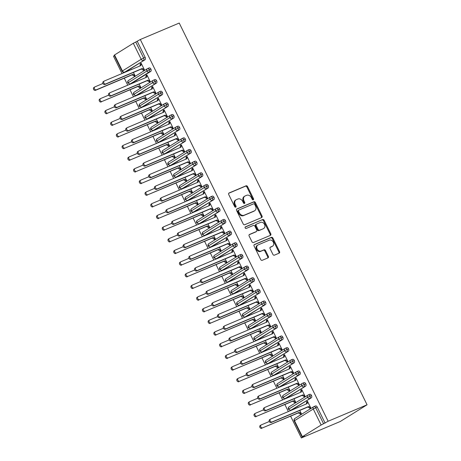 <?xml version="1.0" encoding="UTF-8"?>
<svg xmlns="http://www.w3.org/2000/svg" width="461" height="461" viewBox="0 0 461 461"><rect width="100%" height="100%" fill="white"/><g stroke="black" fill="none" stroke-linecap="round" stroke-linejoin="round"><path stroke-width="0.69" d="M253.262 199.797A0.893 0.715 58.1 0 0 253.527 198.72L247.545 186.561A1.279 1.02 58.1 0 0 246.041 185.818L229.094 192.975A1.279 1.02 58.1 0 0 228.719 194.519L234.701 206.678A0.893 0.715 58.1 0 0 236.02 206.119L235.243 204.546A4.091 3.256 58.1 0 1 236.09 199.797A4.091 3.256 58.1 0 1 236.453 199.613L237.864 199.014A4.091 3.256 58.1 0 1 242.682 201.399L243.454 202.973A0.893 0.715 58.1 0 0 244.774 202.419L243.996 200.846A4.091 3.256 58.1 0 1 244.843 196.098A4.091 3.256 58.1 0 1 245.206 195.913L246.618 195.314A4.091 3.256 58.1 0 1 251.435 197.7L252.207 199.273A0.893 0.715 58.1 0 0 253.262 199.797M252.928 199.838A0.893 0.715 58.1 0 0 252.853 199.135L246.871 186.982A1.279 1.02 58.1 0 0 245.367 186.232L228.748 193.263M235.415 207.237A0.893 0.715 58.1 0 0 235.346 206.534L234.574 204.961L235.243 204.546M244.174 203.537A0.893 0.715 58.1 0 0 244.1 202.834L243.327 201.261L243.996 200.846M272.912 254.409A1.279 1.02 58.1 0 0 274.416 255.158L279.17 253.147A1.279 1.02 58.1 0 0 279.55 251.602L272.906 238.107A1.279 1.02 58.1 0 0 271.402 237.357L254.46 244.52A1.279 1.02 58.1 0 0 254.08 246.065L260.724 259.56A1.279 1.02 58.1 0 0 262.228 260.309L267.968 257.883A1.279 1.02 58.1 0 0 268.348 256.339L265.507 250.559A1.279 1.02 58.1 0 0 264.003 249.816L261.151 251.02A3.423 2.72 58.1 0 1 257.226 249.211A3.423 2.72 58.1 0 1 257.837 245.056A3.423 2.72 58.1 0 1 258.143 244.9L269.293 240.181A3.423 2.72 58.1 0 1 273.217 241.99A3.423 2.72 58.1 0 1 272.612 246.145A3.423 2.72 58.1 0 1 272.307 246.307L270.446 247.09A1.279 1.02 58.1 0 0 270.071 248.635L272.912 254.409M140.3 39.508L179.231 23.05L367.065 404.787L328.134 421.245L140.3 39.508L135.747 42.037L143.619 58.034L145.157 57.383L137.286 41.386M261.664 217.563A1.279 1.02 58.1 0 0 262.038 216.025L255.4 202.523A1.279 1.02 58.1 0 0 253.89 201.774L236.948 208.937A1.279 1.02 58.1 0 0 236.574 210.481L243.218 223.983A1.279 1.02 58.1 0 0 244.722 224.726L261.664 217.563M264.153 220.312L270.797 233.813A1.279 1.02 58.1 0 1 270.417 235.358L253.475 242.521A1.279 1.02 58.1 0 1 251.971 241.771L249.124 235.992A1.279 1.02 58.1 0 1 249.505 234.453L256.374 231.549A1.279 1.02 58.1 0 0 256.754 230.004L254.87 226.172A1.279 1.02 58.1 0 0 253.366 225.429L246.209 228.449A0.893 0.715 58.1 0 1 245.425 226.847L262.649 219.569A1.279 1.02 58.1 0 1 264.153 220.312L263.479 220.733L270.123 234.234L270.797 233.813M302.381 436.7L321.144 425.007L313.273 409.011L294.51 420.703L302.381 436.7L302.07 436.953L304.352 436.071L301.338 437.95L340.27 421.492L367.065 404.787M133.304 43.271L114.547 54.963L122.419 70.965L141.175 59.267L133.304 43.271L135.747 42.037M145.157 57.383A1.953 1.176 67.1 0 1 145.013 59.757L124.718 72.1A1.953 1.556 58.1 0 1 122.419 70.965L122.102 71.219L114.23 55.222L114.547 54.963M301.338 437.95L290.62 416.179M288.35 411.564L284.886 404.522M282.616 399.906L279.153 392.864M276.882 388.248L273.419 381.207M271.143 376.591L267.68 369.555M265.409 364.939L261.946 357.897M259.676 353.282L256.212 346.24M253.936 341.624L250.473 334.582M248.202 329.967L244.739 322.93M242.469 318.315L239.005 311.273M236.729 306.657L233.266 299.615M230.996 295L227.532 287.958M225.262 283.342L221.799 276.306M219.522 271.69L216.059 264.649M213.789 260.033L210.325 252.991M208.055 248.375L204.592 241.339M202.321 236.718L198.852 229.682M196.582 225.066L193.119 218.024M190.848 213.408L187.385 206.367M185.115 201.751L181.646 194.715M179.375 190.093L175.912 183.057M173.641 178.442L170.178 171.4M167.908 166.784L164.444 159.742M162.168 155.126L158.705 148.09M156.435 143.469L152.971 136.433M150.701 131.817L147.238 124.775M144.961 120.16L141.498 113.118M139.228 108.502L135.764 101.466M133.494 96.845L130.031 89.809M127.755 85.193L124.291 78.151M122.021 73.535L113.498 56.213L114.432 55.631M328.134 421.245L321.144 425.007M131.915 69.352L130.924 69.646L131.863 69.248M133.419 72.412L135.004 75.633L134.134 76.174L133.961 75.823L134.906 75.425M141.245 63.399L140.3 63.802L141.17 63.255L144.385 69.784L143.515 70.326L141.423 69.029L104.889 84.472A1.631 1.297 -121.9 0 1 103.022 83.614A1.631 1.297 -121.9 0 1 103.31 81.632A1.631 1.297 -121.9 0 1 103.454 81.557M140.3 63.802L140.04 65.917M325.12 423.123L317.249 407.126L315.716 407.772L323.587 423.774M315.382 406.003A1.953 1.176 67.1 0 1 315.485 405.951A1.953 1.176 67.1 0 1 317.249 407.126M145.013 59.757L126.251 71.455A1.953 1.176 67.1 0 1 126.153 71.507A1.953 1.176 67.1 0 1 126.043 71.541M309.648 394.345A1.953 1.176 67.1 0 1 309.746 394.293A1.953 1.176 67.1 0 1 311.515 395.469A1.953 1.176 67.1 0 1 311.342 397.785L292.579 409.483A1.953 1.176 67.1 0 1 292.481 409.529A1.953 1.176 67.1 0 1 292.372 409.57M298.244 407.38L297.299 407.778M269.282 421.504L261.278 424.886A1.631 1.297 58.1 0 0 261.133 424.961A1.631 1.297 58.1 0 0 260.84 426.944A1.631 1.297 58.1 0 0 262.712 427.802L298.376 412.9L300.463 414.203L301.333 413.655L299.748 410.44M310.61 407.605L309.671 408.002L309.844 408.354L310.714 407.812L307.499 401.283L306.628 401.825L306.369 403.945M303.914 382.693A1.953 1.176 67.1 0 1 304.012 382.642A1.953 1.176 67.1 0 1 305.776 383.811A1.953 1.176 67.1 0 1 305.603 386.128L286.846 397.826A1.953 1.176 67.1 0 1 286.742 397.878A1.953 1.176 67.1 0 1 286.638 397.912M292.51 395.722L291.565 396.12M263.548 409.846L255.544 413.229A1.631 1.297 58.1 0 0 255.394 413.304A1.631 1.297 58.1 0 0 255.106 415.286A1.631 1.297 58.1 0 0 256.973 416.145L292.637 401.243L294.729 402.545L295.599 402.004L294.014 398.782M304.877 395.947L303.937 396.345L304.104 396.696L304.98 396.155L301.765 389.626L300.895 390.167L300.635 392.288M298.175 371.036A1.953 1.176 67.1 0 1 298.279 370.984A1.953 1.176 67.1 0 1 300.042 372.16A1.953 1.176 67.1 0 1 299.869 374.476L281.106 386.168A1.953 1.176 67.1 0 1 281.008 386.22A1.953 1.176 67.1 0 1 280.905 386.255M286.771 384.065L285.832 384.462M257.814 398.189L249.804 401.577A1.631 1.297 58.1 0 0 249.66 401.652A1.631 1.297 58.1 0 0 249.372 403.629A1.631 1.297 58.1 0 0 251.239 404.487L286.903 389.591L288.989 390.888L289.865 390.346L288.281 387.125M299.143 384.295L298.198 384.693L298.371 385.039L299.241 384.497L296.031 377.968L295.161 378.516L294.896 380.63M292.441 359.378A1.953 1.176 67.1 0 1 292.539 359.326A1.953 1.176 67.1 0 1 294.308 360.502A1.953 1.176 67.1 0 1 294.135 362.819L275.373 374.511A1.953 1.176 67.1 0 1 275.275 374.562A1.953 1.176 67.1 0 1 275.165 374.597M281.037 372.413L280.098 372.811M252.075 386.537L244.071 389.92A1.631 1.297 58.1 0 0 243.927 389.994A1.631 1.297 58.1 0 0 243.639 391.971A1.631 1.297 58.1 0 0 245.506 392.835L281.17 377.934L283.256 379.23L284.126 378.688L282.541 375.467M293.403 372.638L292.464 373.035L292.637 373.387L293.507 372.84L290.297 366.316L289.422 366.858L289.162 368.979M286.707 347.721A1.953 1.176 67.1 0 1 286.805 347.669A1.953 1.176 67.1 0 1 288.569 348.844A1.953 1.176 67.1 0 1 288.396 351.161L269.639 362.859A1.953 1.176 67.1 0 1 269.541 362.911A1.953 1.176 67.1 0 1 269.431 362.945M275.303 360.756L274.358 361.153M246.341 374.879L238.337 378.262A1.631 1.297 58.1 0 0 238.193 378.337A1.631 1.297 58.1 0 0 237.899 380.319A1.631 1.297 58.1 0 0 239.766 381.178L275.43 366.276L277.522 367.578L278.392 367.031L276.807 363.815M287.67 360.98L286.73 361.378L286.898 361.729L287.773 361.188L284.558 354.659L283.688 355.201L283.429 357.321M280.968 336.069A1.953 1.176 67.1 0 1 281.072 336.017A1.953 1.176 67.1 0 1 282.835 337.187A1.953 1.176 67.1 0 1 282.662 339.503L263.899 351.201A1.953 1.176 67.1 0 1 263.801 351.253A1.953 1.176 67.1 0 1 263.698 351.288M269.564 349.098L268.625 349.496M240.607 363.222L232.598 366.604A1.631 1.297 58.1 0 0 232.453 366.685A1.631 1.297 58.1 0 0 232.165 368.662A1.631 1.297 58.1 0 0 234.032 369.52L269.697 354.618L271.783 355.921L272.658 355.379L271.074 352.158M281.936 349.323L280.991 349.726L281.164 350.072L282.034 349.53L278.824 343.001L277.954 343.543L277.689 345.664M275.234 324.411A1.953 1.176 67.1 0 1 275.332 324.36A1.953 1.176 67.1 0 1 277.101 325.535A1.953 1.176 67.1 0 1 276.928 327.852L258.166 339.544A1.953 1.176 67.1 0 1 258.068 339.596A1.953 1.176 67.1 0 1 257.958 339.63M263.83 337.44L262.891 337.838M234.868 351.564L226.864 354.953A1.631 1.297 58.1 0 0 226.72 355.028A1.631 1.297 58.1 0 0 226.432 357.004A1.631 1.297 58.1 0 0 228.299 357.863L263.963 342.967L266.049 344.263L266.919 343.722L265.334 340.5M276.197 337.671L275.257 338.069L275.43 338.414L276.3 337.873L273.091 331.344L272.215 331.891L271.955 334.006M269.501 312.754A1.953 1.176 67.1 0 1 269.599 312.702A1.953 1.176 67.1 0 1 271.368 313.878A1.953 1.176 67.1 0 1 271.195 316.194L252.432 327.886A1.953 1.176 67.1 0 1 252.334 327.938A1.953 1.176 67.1 0 1 252.225 327.973M258.097 325.789L257.152 326.186M229.134 339.913L221.13 343.295A1.631 1.297 58.1 0 0 220.986 343.37A1.631 1.297 58.1 0 0 220.692 345.347A1.631 1.297 58.1 0 0 222.559 346.211L258.229 331.309L260.315 332.606L261.185 332.064L259.601 328.843M270.463 326.013L269.524 326.411L269.697 326.763L270.567 326.215L267.351 319.692L266.481 320.234L266.222 322.354M263.767 301.096A1.953 1.176 67.1 0 1 263.865 301.045A1.953 1.176 67.1 0 1 265.628 302.22A1.953 1.176 67.1 0 1 265.455 304.537L246.698 316.234A1.953 1.176 67.1 0 1 246.595 316.286A1.953 1.176 67.1 0 1 246.491 316.321M252.357 314.131L251.418 314.529M223.401 328.255L215.391 331.638A1.631 1.297 58.1 0 0 215.247 331.713A1.631 1.297 58.1 0 0 214.959 333.695A1.631 1.297 58.1 0 0 216.826 334.553L252.49 319.652L254.576 320.954L255.452 320.407L253.867 317.191M264.729 314.356L263.784 314.754L263.957 315.105L264.827 314.563L261.618 308.034L260.747 308.576L260.482 310.697M258.027 289.445A1.953 1.176 67.1 0 1 258.125 289.393A1.953 1.176 67.1 0 1 259.895 290.563A1.953 1.176 67.1 0 1 259.722 292.879L240.959 304.577A1.953 1.176 67.1 0 1 240.861 304.629A1.953 1.176 67.1 0 1 240.757 304.663M246.623 302.474L245.684 302.871M217.661 316.598L209.657 319.986A1.631 1.297 58.1 0 0 209.513 320.061A1.631 1.297 58.1 0 0 209.225 322.037A1.631 1.297 58.1 0 0 211.092 322.896L246.756 307.994L248.842 309.296L249.712 308.755L248.127 305.534M258.996 302.698L258.051 303.102L258.223 303.447L259.094 302.906L255.884 296.377L255.014 296.919L254.749 299.039M252.294 277.787A1.953 1.176 67.1 0 1 252.392 277.735A1.953 1.176 67.1 0 1 254.161 278.911A1.953 1.176 67.1 0 1 253.988 281.227L235.225 292.919A1.953 1.176 67.1 0 1 235.127 292.971A1.953 1.176 67.1 0 1 235.018 293.006M240.89 290.816L239.945 291.214M211.927 304.94L203.923 308.328A1.631 1.297 58.1 0 0 203.779 308.403A1.631 1.297 58.1 0 0 203.485 310.38A1.631 1.297 58.1 0 0 205.358 311.238L241.022 296.342L243.108 297.639L243.978 297.097L242.394 293.876M253.256 291.047L252.317 291.444L252.49 291.79L253.36 291.248L250.144 284.725L249.274 285.267L249.015 287.382M246.56 266.13A1.953 1.176 67.1 0 1 246.658 266.078A1.953 1.176 67.1 0 1 248.421 267.253A1.953 1.176 67.1 0 1 248.249 269.57L229.492 281.262A1.953 1.176 67.1 0 1 229.388 281.314A1.953 1.176 67.1 0 1 229.284 281.348M235.156 279.164L234.211 279.562M206.194 293.288L198.184 296.671A1.631 1.297 58.1 0 0 198.04 296.746A1.631 1.297 58.1 0 0 197.752 298.728A1.631 1.297 58.1 0 0 199.619 299.587L235.283 284.685L237.375 285.981L238.245 285.44L236.66 282.218M247.522 279.389L246.577 279.787L246.75 280.138L247.62 279.596L244.411 273.068L243.541 273.609L243.275 275.73M240.821 254.472A1.953 1.176 67.1 0 1 240.919 254.42A1.953 1.176 67.1 0 1 242.688 255.596A1.953 1.176 67.1 0 1 242.515 257.912L223.752 269.61A1.953 1.176 67.1 0 1 223.654 269.662A1.953 1.176 67.1 0 1 223.55 269.697M229.417 267.507L228.477 267.904M200.454 281.631L192.45 285.013A1.631 1.297 58.1 0 0 192.306 285.088A1.631 1.297 58.1 0 0 192.018 287.07A1.631 1.297 58.1 0 0 193.885 287.929L229.549 273.027L231.635 274.33L232.505 273.782L230.921 270.567M241.789 267.732L240.844 268.129L241.017 268.481L241.887 267.939L238.677 261.41L237.807 261.952L237.542 264.072M235.087 242.82A1.953 1.176 67.1 0 1 235.185 242.768A1.953 1.176 67.1 0 1 236.954 243.938A1.953 1.176 67.1 0 1 236.781 246.255L218.018 257.953A1.953 1.176 67.1 0 1 217.92 258.004A1.953 1.176 67.1 0 1 217.811 258.039M223.683 255.849L222.738 256.247M194.721 269.973L186.717 273.361A1.631 1.297 58.1 0 0 186.572 273.436A1.631 1.297 58.1 0 0 186.279 275.413A1.631 1.297 58.1 0 0 188.151 276.272L223.816 261.37L225.902 262.672L226.772 262.13L225.187 258.909M236.049 256.074L235.11 256.477L235.283 256.823L236.153 256.281L232.938 249.753L232.067 250.294L231.808 252.415M229.353 231.163A1.953 1.176 67.1 0 1 229.451 231.111A1.953 1.176 67.1 0 1 231.215 232.286A1.953 1.176 67.1 0 1 231.042 234.603L212.285 246.295A1.953 1.176 67.1 0 1 212.181 246.347A1.953 1.176 67.1 0 1 212.077 246.381M217.949 244.192L217.004 244.589M188.987 258.316L180.977 261.704A1.631 1.297 58.1 0 0 180.833 261.779A1.631 1.297 58.1 0 0 180.545 263.755A1.631 1.297 58.1 0 0 182.412 264.614L218.076 249.718L220.168 251.015L221.038 250.473L219.453 247.252M230.316 244.422L229.371 244.82L229.543 245.166L230.414 244.624L227.204 238.101L226.334 238.642L226.074 240.757M223.614 219.505A1.953 1.176 67.1 0 1 223.718 219.453A1.953 1.176 67.1 0 1 225.481 220.629A1.953 1.176 67.1 0 1 225.308 222.945L206.545 234.637A1.953 1.176 67.1 0 1 206.447 234.689A1.953 1.176 67.1 0 1 206.344 234.724M212.21 232.54L211.271 232.938M183.253 246.664L175.243 250.046A1.631 1.297 58.1 0 0 175.099 250.121A1.631 1.297 58.1 0 0 174.811 252.104A1.631 1.297 58.1 0 0 176.678 252.962L212.342 238.06L214.428 239.357L215.299 238.815L213.714 235.594M224.582 232.765L223.637 233.162L223.81 233.514L224.68 232.972L221.47 226.443L220.6 226.985L220.335 229.105M217.88 207.848A1.953 1.176 67.1 0 1 217.978 207.796A1.953 1.176 67.1 0 1 219.747 208.971A1.953 1.176 67.1 0 1 219.574 211.288L200.812 222.986A1.953 1.176 67.1 0 1 200.714 223.038A1.953 1.176 67.1 0 1 200.604 223.072M206.476 220.882L205.531 221.28M177.514 235.006L169.51 238.389A1.631 1.297 58.1 0 0 169.366 238.464A1.631 1.297 58.1 0 0 169.072 240.446A1.631 1.297 58.1 0 0 170.945 241.305L206.609 226.403L208.695 227.705L209.565 227.158L207.98 223.942M218.842 221.107L217.903 221.505L218.076 221.856L218.946 221.315L215.731 214.786L214.861 215.327L214.601 217.448M212.146 196.196A1.953 1.176 67.1 0 1 212.244 196.144A1.953 1.176 67.1 0 1 214.008 197.314A1.953 1.176 67.1 0 1 213.835 199.63L195.078 211.328A1.953 1.176 67.1 0 1 194.974 211.38A1.953 1.176 67.1 0 1 194.87 211.415M200.742 209.225L199.797 209.622M171.78 223.349L163.776 226.737A1.631 1.297 58.1 0 0 163.626 226.812A1.631 1.297 58.1 0 0 163.338 228.789A1.631 1.297 58.1 0 0 165.205 229.647L200.869 214.745L202.961 216.048L203.831 215.506L202.246 212.285M213.109 209.45L212.169 209.853L212.337 210.199L213.213 209.657L209.997 203.128L209.127 203.676L208.868 205.79M206.407 184.538A1.953 1.176 67.1 0 1 206.511 184.486A1.953 1.176 67.1 0 1 208.274 185.662A1.953 1.176 67.1 0 1 208.101 187.979L189.338 199.671A1.953 1.176 67.1 0 1 189.24 199.722A1.953 1.176 67.1 0 1 189.137 199.757M195.003 197.567L194.064 197.971M166.046 211.697L158.037 215.08A1.631 1.297 58.1 0 0 157.893 215.154A1.631 1.297 58.1 0 0 157.604 217.131A1.631 1.297 58.1 0 0 159.471 217.99L195.136 203.094L197.222 204.39L198.092 203.848L196.513 200.627M207.375 197.798L206.43 198.195L206.603 198.547L207.473 198L204.263 191.476L203.393 192.018L203.128 194.133M200.673 172.881A1.953 1.176 67.1 0 1 200.771 172.829A1.953 1.176 67.1 0 1 202.54 174.004A1.953 1.176 67.1 0 1 202.367 176.321L183.605 188.013A1.953 1.176 67.1 0 1 183.507 188.065A1.953 1.176 67.1 0 1 183.397 188.1M189.269 185.916L188.33 186.313M160.307 200.039L152.303 203.422A1.631 1.297 58.1 0 0 152.159 203.497A1.631 1.297 58.1 0 0 151.871 205.479A1.631 1.297 58.1 0 0 153.738 206.338L189.402 191.436L191.488 192.733L192.358 192.191L190.773 188.97M201.636 186.14L200.696 186.538L200.869 186.889L201.739 186.348L198.53 179.819L197.654 180.36L197.394 182.481M194.94 161.223A1.953 1.176 67.1 0 1 195.038 161.177A1.953 1.176 67.1 0 1 196.801 162.347A1.953 1.176 67.1 0 1 196.628 164.663L177.871 176.361A1.953 1.176 67.1 0 1 177.773 176.413A1.953 1.176 67.1 0 1 177.664 176.448M183.536 174.258L182.591 174.656M154.573 188.382L146.569 191.764A1.631 1.297 58.1 0 0 146.419 191.839A1.631 1.297 58.1 0 0 146.131 193.822A1.631 1.297 58.1 0 0 147.998 194.68L183.662 179.778L185.754 181.081L186.624 180.533L185.04 177.318M195.902 174.483L194.963 174.88L195.13 175.232L196.006 174.69L192.79 168.161L191.92 168.703L191.661 170.824M189.2 149.571A1.953 1.176 67.1 0 1 189.304 149.52A1.953 1.176 67.1 0 1 191.067 150.689A1.953 1.176 67.1 0 1 190.894 153.006L172.132 164.704A1.953 1.176 67.1 0 1 172.034 164.756A1.953 1.176 67.1 0 1 171.93 164.79M177.796 162.6L176.857 162.998M148.84 176.724L140.83 180.113A1.631 1.297 58.1 0 0 140.686 180.188A1.631 1.297 58.1 0 0 140.398 182.164A1.631 1.297 58.1 0 0 142.265 183.023L177.929 168.121L180.015 169.423L180.891 168.882L179.306 165.66M190.168 162.825L189.223 163.229L189.396 163.574L190.266 163.033L187.057 156.504L186.186 157.051L185.921 159.166M183.466 137.914A1.953 1.176 67.1 0 1 183.564 137.862A1.953 1.176 67.1 0 1 185.334 139.038A1.953 1.176 67.1 0 1 185.161 141.354L166.398 153.046A1.953 1.176 67.1 0 1 166.3 153.098A1.953 1.176 67.1 0 1 166.19 153.133M172.062 150.943L171.123 151.346M143.1 165.073L135.096 168.455A1.631 1.297 58.1 0 0 134.952 168.53A1.631 1.297 58.1 0 0 134.664 170.507A1.631 1.297 58.1 0 0 136.531 171.371L172.195 156.469L174.281 157.766L175.151 157.224L173.567 154.003M184.429 151.173L183.49 151.571L183.662 151.923L184.533 151.375L181.323 144.852L180.447 145.394L180.188 147.508M177.733 126.256A1.953 1.176 67.1 0 1 177.831 126.205A1.953 1.176 67.1 0 1 179.594 127.38A1.953 1.176 67.1 0 1 179.427 129.697L160.664 141.389A1.953 1.176 67.1 0 1 160.566 141.441A1.953 1.176 67.1 0 1 160.457 141.475M166.329 139.291L165.384 139.689M137.366 153.415L129.362 156.798A1.631 1.297 58.1 0 0 129.218 156.873A1.631 1.297 58.1 0 0 128.924 158.855A1.631 1.297 58.1 0 0 130.791 159.713L166.456 144.812L168.547 146.108L169.418 145.567L167.833 142.345M178.695 139.516L177.756 139.914L177.929 140.265L178.799 139.723L175.583 133.194L174.713 133.736L174.454 135.857M171.993 114.599A1.953 1.176 67.1 0 1 172.097 114.553A1.953 1.176 67.1 0 1 173.86 115.723A1.953 1.176 67.1 0 1 173.688 118.039L154.931 129.737A1.953 1.176 67.1 0 1 154.827 129.789A1.953 1.176 67.1 0 1 154.723 129.823M160.589 127.634L159.65 128.031M131.633 141.758L123.623 145.14A1.631 1.297 58.1 0 0 123.479 145.215A1.631 1.297 58.1 0 0 123.191 147.197A1.631 1.297 58.1 0 0 125.058 148.056L160.722 133.154L162.808 134.456L163.684 133.915L162.099 130.694M172.961 127.858L172.016 128.256L172.189 128.607L173.059 128.066L169.85 121.537L168.98 122.079L168.714 124.199M166.26 102.947A1.953 1.176 67.1 0 1 166.358 102.895A1.953 1.176 67.1 0 1 168.127 104.065A1.953 1.176 67.1 0 1 167.954 106.382L149.191 118.079A1.953 1.176 67.1 0 1 149.093 118.131A1.953 1.176 67.1 0 1 148.989 118.166M154.856 115.976L153.916 116.374M125.893 130.1L117.889 133.488A1.631 1.297 58.1 0 0 117.745 133.563A1.631 1.297 58.1 0 0 117.457 135.54A1.631 1.297 58.1 0 0 119.324 136.398L154.988 121.497L157.074 122.799L157.944 122.257L156.36 119.036M167.228 116.201L166.283 116.604L166.456 116.95L167.326 116.408L164.116 109.879L163.246 110.427L162.981 112.542M160.526 91.29A1.953 1.176 67.1 0 1 160.624 91.238A1.953 1.176 67.1 0 1 162.393 92.413A1.953 1.176 67.1 0 1 162.22 94.73L143.457 106.422A1.953 1.176 67.1 0 1 143.359 106.474A1.953 1.176 67.1 0 1 143.25 106.508M149.122 104.319L148.177 104.722M120.16 118.448L112.156 121.831A1.631 1.297 58.1 0 0 112.011 121.906A1.631 1.297 58.1 0 0 111.718 123.882A1.631 1.297 58.1 0 0 113.59 124.747L149.255 109.845L151.341 111.141L152.211 110.6L150.626 107.378M161.488 104.549L160.549 104.947L160.722 105.298L161.592 104.751L158.377 98.228L157.506 98.769L157.247 100.884M154.792 79.632A1.953 1.176 67.1 0 1 154.89 79.58A1.953 1.176 67.1 0 1 156.654 80.756A1.953 1.176 67.1 0 1 156.481 83.072L137.724 94.764A1.953 1.176 67.1 0 1 137.62 94.816A1.953 1.176 67.1 0 1 137.516 94.851M143.388 92.667L142.443 93.064M114.426 106.791L106.416 110.173A1.631 1.297 58.1 0 0 106.272 110.248A1.631 1.297 58.1 0 0 105.984 112.23A1.631 1.297 58.1 0 0 107.851 113.089L143.515 98.187L145.607 99.484L146.477 98.942L144.892 95.721M155.755 92.891L154.81 93.289L154.982 93.641L155.853 93.099L152.643 86.57L151.773 87.112L151.508 89.232M149.053 67.98A1.953 1.176 67.1 0 1 149.151 67.928A1.953 1.176 67.1 0 1 150.92 69.098A1.953 1.176 67.1 0 1 150.747 71.415L131.984 83.113A1.953 1.176 67.1 0 1 131.886 83.164A1.953 1.176 67.1 0 1 131.783 83.199M137.649 81.009L136.71 81.407M108.687 95.133L100.682 98.516A1.631 1.297 58.1 0 0 100.538 98.591A1.631 1.297 58.1 0 0 100.25 100.573A1.631 1.297 58.1 0 0 102.117 101.432L137.781 86.53L139.867 87.832L140.738 87.29L139.153 84.069M150.021 81.234L149.076 81.632L149.249 81.983L150.119 81.441L146.909 74.913L146.039 75.454L145.774 77.575M150.92 69.098L146.944 70.982L127.87 82.934A1.953 1.953 0 0 1 128.584 80.41A1.953 1.556 58.1 0 0 128.181 82.675A1.953 1.556 58.1 0 0 130.451 83.758L131.984 83.113M136.658 81.303L137.597 80.906M146.039 75.454L146.978 75.057M142.391 92.961L143.336 92.563M151.773 87.112L152.712 86.714M148.125 104.618L149.07 104.215M157.506 98.769L158.451 98.372M153.865 116.27L154.804 115.872M163.246 110.427L164.185 110.023M159.598 127.928L160.543 127.53M168.98 122.079L169.919 121.681M165.332 139.585L166.277 139.187M174.713 133.736L175.658 133.338M171.071 151.237L172.011 150.839M180.447 145.394L181.392 144.996M176.805 162.894L177.75 162.497M186.186 157.051L187.126 156.648M182.539 174.552L183.484 174.154M191.92 168.703L192.865 168.305M188.278 186.209L189.217 185.812M197.654 180.36L198.599 179.963M194.012 197.861L194.951 197.464M203.393 192.018L204.332 191.62M199.746 209.519L200.691 209.121M209.127 203.676L210.072 203.272M205.485 221.176L206.424 220.779M214.861 215.327L215.806 214.93M211.219 232.834L212.158 232.436M220.6 226.985L221.539 226.587M216.952 244.486L217.897 244.088M226.334 238.642L227.273 238.245M222.692 256.143L223.631 255.746M232.067 250.294L233.012 249.897M228.425 267.801L229.365 267.403M237.807 261.952L238.746 261.554M234.159 279.458L235.104 279.061M243.541 273.609L244.48 273.212M239.893 291.11L240.838 290.712M249.274 285.267L250.219 284.869M245.632 302.768L246.572 302.37M255.014 296.919L255.953 296.521M251.366 314.425L252.311 314.027M260.747 308.576L261.687 308.178M257.1 326.083L258.045 325.685M266.481 320.234L267.426 319.836M262.839 337.734L263.778 337.337M272.215 331.891L273.16 331.494M268.573 349.392L269.518 348.994M277.954 343.543L278.893 343.145M274.307 361.049L275.252 360.652M283.688 355.201L284.633 354.803M280.046 372.707L280.985 372.309M289.422 366.858L290.367 366.46M285.78 384.359L286.719 383.961M295.161 378.516L296.1 378.118M291.513 396.016L292.458 395.619M300.895 390.167L301.84 389.77M297.253 407.674L298.192 407.276M306.628 401.825L307.573 401.427M156.654 80.756L152.677 82.64L133.604 94.586A1.953 1.953 0 0 1 134.324 92.067A1.953 1.556 58.1 0 0 133.915 94.332A1.953 1.556 58.1 0 0 136.185 95.415L137.724 94.764M162.393 92.413L158.411 94.292L139.337 106.243A1.953 1.953 0 0 1 140.058 103.725A1.953 1.556 58.1 0 0 139.654 105.99A1.953 1.556 58.1 0 0 141.925 107.073L143.457 106.422M168.127 104.065L164.151 105.949L145.071 117.901A1.953 1.953 0 0 1 145.791 115.377A1.953 1.556 58.1 0 0 145.388 117.647A1.953 1.556 58.1 0 0 147.658 118.725L149.191 118.079M173.86 115.723L169.884 117.607L150.81 129.558A1.953 1.953 0 0 1 151.531 127.034A1.953 1.556 58.1 0 0 151.122 129.299A1.953 1.556 58.1 0 0 153.392 130.382L154.931 129.737M179.594 127.38L175.618 129.264L156.544 141.21A1.953 1.953 0 0 1 157.264 138.692A1.953 1.556 58.1 0 0 156.861 140.957A1.953 1.556 58.1 0 0 159.131 142.04L160.664 141.389M185.334 139.038L181.357 140.916L162.278 152.868A1.953 1.953 0 0 1 162.998 150.349A1.953 1.556 58.1 0 0 162.595 152.614A1.953 1.556 58.1 0 0 164.865 153.697L166.398 153.046M191.067 150.689L187.091 152.574L168.017 164.525A1.953 1.953 0 0 1 168.738 162.001A1.953 1.556 58.1 0 0 168.328 164.272A1.953 1.556 58.1 0 0 170.599 165.349L172.132 164.704M196.801 162.347L192.825 164.231L173.751 176.183A1.953 1.953 0 0 1 174.471 173.659A1.953 1.556 58.1 0 0 174.068 175.923A1.953 1.556 58.1 0 0 176.333 177.007L177.871 176.361M202.54 174.004L198.558 175.889L179.485 187.834A1.953 1.953 0 0 1 180.205 185.316A1.953 1.556 58.1 0 0 179.802 187.581A1.953 1.556 58.1 0 0 182.072 188.664L183.605 188.013M208.274 185.662L204.298 187.541L185.224 199.492A1.953 1.953 0 0 1 185.944 196.974A1.953 1.556 58.1 0 0 185.535 199.238A1.953 1.556 58.1 0 0 187.806 200.322L189.338 199.671M214.008 197.314L210.032 199.198L190.958 211.15A1.953 1.953 0 0 1 191.678 208.626A1.953 1.556 58.1 0 0 191.275 210.896A1.953 1.556 58.1 0 0 193.539 211.974L195.078 211.328M219.747 208.971L215.765 210.856L196.691 222.807A1.953 1.953 0 0 1 197.412 220.283A1.953 1.556 58.1 0 0 197.008 222.548A1.953 1.556 58.1 0 0 199.279 223.631L200.812 222.986M225.481 220.629L221.505 222.513L202.431 234.459A1.953 1.953 0 0 1 203.145 231.941A1.953 1.556 58.1 0 0 202.742 234.205A1.953 1.556 58.1 0 0 205.012 235.289L206.545 234.637M231.215 232.286L227.238 234.165L208.165 246.116A1.953 1.953 0 0 1 208.885 243.592A1.953 1.556 58.1 0 0 208.481 245.863A1.953 1.556 58.1 0 0 210.746 246.946L212.285 246.295M236.954 243.938L232.972 245.822L213.898 257.774A1.953 1.953 0 0 1 214.619 255.25A1.953 1.556 58.1 0 0 214.215 257.52A1.953 1.556 58.1 0 0 216.486 258.598L218.018 257.953M242.688 255.596L238.712 257.48L219.638 269.431A1.953 1.953 0 0 1 220.352 266.907A1.953 1.556 58.1 0 0 219.949 269.172A1.953 1.556 58.1 0 0 222.219 270.255L223.752 269.61M248.421 267.253L244.445 269.138L225.371 281.083A1.953 1.953 0 0 1 226.092 278.565A1.953 1.556 58.1 0 0 225.688 280.83A1.953 1.556 58.1 0 0 227.953 281.913L229.492 281.262M254.161 278.911L250.179 280.789L231.105 292.741A1.953 1.953 0 0 1 231.825 290.217A1.953 1.556 58.1 0 0 231.422 292.487A1.953 1.556 58.1 0 0 233.692 293.571L235.225 292.919M259.895 290.563L255.918 292.447L236.845 304.398A1.953 1.953 0 0 1 237.559 301.874A1.953 1.556 58.1 0 0 237.156 304.145A1.953 1.556 58.1 0 0 239.426 305.222L240.959 304.577M265.628 302.22L261.652 304.104L242.578 316.056A1.953 1.953 0 0 1 243.299 313.532A1.953 1.556 58.1 0 0 242.889 315.797A1.953 1.556 58.1 0 0 245.16 316.88L246.698 316.234M271.368 313.878L267.386 315.762L248.312 327.708A1.953 1.953 0 0 1 249.032 325.189A1.953 1.556 58.1 0 0 248.629 327.454A1.953 1.556 58.1 0 0 250.899 328.537L252.432 327.886M277.101 325.535L273.125 327.414L254.046 339.365A1.953 1.953 0 0 1 254.766 336.841A1.953 1.556 58.1 0 0 254.363 339.112A1.953 1.556 58.1 0 0 256.633 340.195L258.166 339.544M282.835 337.187L278.859 339.071L259.785 351.023A1.953 1.953 0 0 1 260.505 348.499A1.953 1.556 58.1 0 0 260.096 350.769A1.953 1.556 58.1 0 0 262.367 351.847L263.899 351.201M288.569 348.844L284.593 350.729L265.519 362.68C267.466 363.815 268.296 364.109 268.002 363.556A1.953 1.176 -112.9 0 0 268.106 363.504L269.639 362.859M294.308 360.502L290.332 362.386L271.252 374.332A1.953 1.953 0 0 1 271.973 371.814A1.953 1.556 58.1 0 0 271.569 374.078A1.953 1.556 58.1 0 0 273.84 375.162L275.373 374.511M300.042 372.16L296.066 374.038L276.992 385.99A1.953 1.953 0 0 1 277.712 383.466A1.953 1.556 58.1 0 0 277.303 385.736A1.953 1.556 58.1 0 0 279.573 386.819L281.106 386.168M305.776 383.811L301.799 385.696L282.726 397.647A1.953 1.953 0 0 1 283.446 395.123A1.953 1.556 58.1 0 0 283.042 397.388A1.953 1.556 58.1 0 0 285.307 398.471L286.846 397.826M311.515 395.469L307.533 397.353L288.459 409.305A1.953 1.953 0 0 1 289.18 406.781A1.953 1.556 58.1 0 0 288.776 409.045A1.953 1.556 58.1 0 0 291.047 410.129L292.579 409.483M244.843 196.098L244.174 196.519A4.091 3.256 58.1 0 0 243.327 201.261M236.09 199.797L235.421 200.218A4.091 3.256 58.1 0 0 234.574 204.961M261.341 217.701A1.279 1.02 58.1 0 0 261.37 216.44L254.726 202.938A1.279 1.02 58.1 0 0 253.222 202.195L236.602 209.219M254.697 204.338A0.893 0.715 58.1 0 0 253.648 203.814L238.775 210.101A0.893 0.715 58.1 0 0 238.51 211.184L239.328 212.838A4.091 3.256 58.1 0 0 244.14 215.229L254.305 210.931A4.091 3.256 58.1 0 0 254.668 210.74A4.091 3.256 58.1 0 0 255.515 205.998L254.697 204.338M238.625 210.199L238.107 210.521A0.893 0.715 58.1 0 0 237.841 211.599L238.51 211.184M254.668 210.74L253.999 211.161A4.091 3.256 58.1 0 1 253.636 211.351L243.471 215.644A4.091 3.256 58.1 0 1 238.654 213.259L237.841 211.599M270.094 235.49A1.279 1.02 58.1 0 0 270.123 234.234M249.153 234.735L255.705 231.964A1.279 1.02 58.1 0 0 255.924 231.831M245.143 227.1L262.649 219.569M263.508 228.535A3.423 2.72 58.1 0 0 263.807 228.374A3.423 2.72 58.1 0 0 264.418 224.219A3.423 2.72 58.1 0 0 260.494 222.409L256.564 224.075A1.279 1.02 58.1 0 0 256.183 225.613L258.074 229.445A1.279 1.02 58.1 0 0 259.578 230.195L262.833 228.95A3.423 2.72 58.1 0 0 263.139 228.794L263.807 228.374M255.895 224.49A1.279 1.02 58.1 0 0 255.515 226.034L256.183 225.613M262.833 228.95L258.903 230.609A1.279 1.02 58.1 0 1 257.399 229.866L255.515 226.034M263.479 220.733A1.279 1.02 58.1 0 0 261.975 219.983M272.612 246.145L271.938 246.566A3.423 2.72 58.1 0 1 271.638 246.721L270.1 247.373M257.837 245.056L257.169 245.471A3.423 2.72 58.1 0 0 256.558 249.632A3.423 2.72 58.1 0 0 260.482 251.435L261.151 251.02M267.651 258.016A1.279 1.02 58.1 0 0 267.68 256.76L264.833 250.98A1.279 1.02 58.1 0 0 263.329 250.231L260.482 251.435M278.853 253.285A1.279 1.02 58.1 0 0 278.876 252.023L272.238 238.521A1.279 1.02 58.1 0 0 270.734 237.778L254.109 244.803M102.953 83.476L94.949 86.864A1.631 1.297 58.1 0 0 94.805 86.939A1.631 1.297 58.1 0 0 94.511 88.915A1.631 1.297 58.1 0 0 96.384 89.774L95.508 90.321A1.631 1.297 -121.9 0 1 93.641 89.457A1.631 1.297 -121.9 0 1 93.935 87.481A1.631 1.297 -121.9 0 1 94.079 87.406M96.384 89.774L132.918 74.33L134.831 75.281L133.961 75.823L132.048 74.872L132.918 74.33M95.508 90.321L132.048 74.872M140.472 64.148L141.343 63.606L140.864 65.571L104.324 81.015A1.631 1.297 58.1 0 0 104.18 81.09A1.631 1.297 58.1 0 0 103.892 83.066A1.631 1.297 58.1 0 0 105.759 83.931L104.889 84.472M144.281 69.582L143.342 69.98L144.212 69.432L142.293 68.482L105.759 83.931M142.293 68.482L141.423 69.029M101.247 101.973A1.631 1.297 -121.9 0 1 99.38 101.115A1.631 1.297 -121.9 0 1 99.668 99.138A1.631 1.297 -121.9 0 1 99.812 99.063M102.117 101.432L138.652 85.988L140.565 86.939L139.695 87.481L140.64 87.083M137.781 86.53L138.652 85.988M106.981 113.631A1.631 1.297 -121.9 0 1 105.114 112.772A1.631 1.297 -121.9 0 1 105.402 110.79A1.631 1.297 -121.9 0 1 105.546 110.715M107.851 113.089L144.385 97.646L146.304 98.596L145.434 99.138L146.373 98.74M143.515 98.187L144.385 97.646M112.715 125.288A1.631 1.297 -121.9 0 1 110.847 124.43A1.631 1.297 -121.9 0 1 111.136 122.447A1.631 1.297 -121.9 0 1 111.285 122.372M113.59 124.747L150.125 109.297L152.038 110.248L151.168 110.796L152.107 110.392M149.255 109.845L150.125 109.297M118.454 136.94A1.631 1.297 -121.9 0 1 116.581 136.081A1.631 1.297 -121.9 0 1 116.875 134.105A1.631 1.297 -121.9 0 1 117.019 134.03M119.324 136.398L155.858 120.955L157.771 121.906L156.901 122.447L157.846 122.05M154.988 121.497L155.858 120.955M146.206 75.806L147.082 75.264L146.598 77.229L110.064 92.673A1.631 1.297 58.1 0 0 109.92 92.747A1.631 1.297 58.1 0 0 109.626 94.724A1.631 1.297 58.1 0 0 111.499 95.583L110.623 96.13A1.631 1.297 -121.9 0 1 108.756 95.266A1.631 1.297 -121.9 0 1 109.05 93.289A1.631 1.297 -121.9 0 1 109.194 93.214M111.499 95.583L148.033 80.139L149.946 81.09L149.076 81.632L147.163 80.681L110.623 96.13M148.033 80.139L147.163 80.681M151.946 87.463L152.816 86.922L152.332 88.881L115.797 104.324A1.631 1.297 58.1 0 0 115.653 104.399A1.631 1.297 58.1 0 0 115.365 106.382A1.631 1.297 58.1 0 0 117.232 107.24L116.362 107.782A1.631 1.297 -121.9 0 1 114.495 106.923A1.631 1.297 -121.9 0 1 114.783 104.947A1.631 1.297 -121.9 0 1 114.927 104.872M117.232 107.24L153.767 91.797L155.685 92.747L154.81 93.289L152.896 92.338L116.362 107.782M153.767 91.797L152.896 92.338M157.679 99.115L158.549 98.573L158.071 100.538L121.531 115.982A1.631 1.297 58.1 0 0 121.387 116.057A1.631 1.297 58.1 0 0 121.099 118.039A1.631 1.297 58.1 0 0 122.966 118.898L122.096 119.439A1.631 1.297 -121.9 0 1 120.229 118.581A1.631 1.297 -121.9 0 1 120.517 116.598A1.631 1.297 -121.9 0 1 120.661 116.524M122.966 118.898L159.5 103.454L161.419 104.405L160.549 104.947L158.63 103.996L122.096 119.439M159.5 103.454L158.63 103.996M163.413 110.773L164.289 110.231L163.805 112.196L127.271 127.639A1.631 1.297 58.1 0 0 127.127 127.714A1.631 1.297 58.1 0 0 126.833 129.691A1.631 1.297 58.1 0 0 128.705 130.555L127.83 131.097A1.631 1.297 -121.9 0 1 125.962 130.238A1.631 1.297 -121.9 0 1 126.251 128.256A1.631 1.297 -121.9 0 1 126.4 128.181M128.705 130.555L165.24 115.106L167.153 116.057L166.283 116.604L164.37 115.653L127.83 131.097M165.24 115.106L164.37 115.653M124.188 148.598A1.631 1.297 -121.9 0 1 122.321 147.739A1.631 1.297 -121.9 0 1 122.609 145.762A1.631 1.297 -121.9 0 1 122.753 145.688M125.058 148.056L161.592 132.612L163.511 133.563L162.641 134.105L163.58 133.707M160.722 133.154L161.592 132.612M169.152 122.43L170.023 121.888L169.539 123.853L133.004 139.297A1.631 1.297 58.1 0 0 132.86 139.372A1.631 1.297 58.1 0 0 132.572 141.348A1.631 1.297 58.1 0 0 134.439 142.207L133.569 142.754A1.631 1.297 -121.9 0 1 131.702 141.89A1.631 1.297 -121.9 0 1 131.99 139.914A1.631 1.297 -121.9 0 1 132.134 139.839M134.439 142.207L170.973 126.763L172.887 127.714L172.016 128.256L170.103 127.305L133.569 142.754M170.973 126.763L170.103 127.305M129.921 160.255A1.631 1.297 -121.9 0 1 128.054 159.397A1.631 1.297 -121.9 0 1 128.342 157.414A1.631 1.297 -121.9 0 1 128.486 157.339M130.791 159.713L167.331 144.27L169.245 145.221L168.374 145.762L169.314 145.365M166.456 144.812L167.331 144.27M135.661 171.913A1.631 1.297 -121.9 0 1 133.788 171.054A1.631 1.297 -121.9 0 1 134.082 169.072A1.631 1.297 -121.9 0 1 134.226 168.997M136.531 171.371L173.065 155.922L174.978 156.873L174.108 157.42L175.053 157.017M172.195 156.469L173.065 155.922M141.394 183.564A1.631 1.297 -121.9 0 1 139.527 182.706A1.631 1.297 -121.9 0 1 139.816 180.729A1.631 1.297 -121.9 0 1 139.96 180.654M142.265 183.023L178.799 167.579L180.718 168.53L179.848 169.072L180.787 168.674M177.929 168.121L178.799 167.579M147.128 195.222A1.631 1.297 -121.9 0 1 145.261 194.363A1.631 1.297 -121.9 0 1 145.549 192.387A1.631 1.297 -121.9 0 1 145.693 192.312M147.998 194.68L184.538 179.237L186.451 180.188L185.581 180.729L186.521 180.332M183.662 179.778L184.538 179.237M174.886 134.088L175.756 133.546L175.278 135.505L138.738 150.949A1.631 1.297 58.1 0 0 138.594 151.024A1.631 1.297 58.1 0 0 138.306 153.006A1.631 1.297 58.1 0 0 140.173 153.865L139.303 154.406A1.631 1.297 -121.9 0 1 137.436 153.548A1.631 1.297 -121.9 0 1 137.724 151.571A1.631 1.297 -121.9 0 1 137.868 151.496M140.173 153.865L176.707 138.421L178.626 139.372L177.756 139.914L175.837 138.963L139.303 154.406M176.707 138.421L175.837 138.963M180.62 145.739L181.49 145.198L181.012 147.163L144.477 162.606A1.631 1.297 58.1 0 0 144.333 162.681A1.631 1.297 58.1 0 0 144.039 164.663A1.631 1.297 58.1 0 0 145.912 165.522L145.036 166.064A1.631 1.297 -121.9 0 1 143.169 165.205A1.631 1.297 -121.9 0 1 143.457 163.223A1.631 1.297 -121.9 0 1 143.607 163.148M145.912 165.522L182.447 150.079L184.36 151.029L183.49 151.571L181.576 150.62L145.036 166.064M182.447 150.079L181.576 150.62M186.359 157.397L187.229 156.855L186.745 158.82L150.211 174.264A1.631 1.297 58.1 0 0 150.067 174.339A1.631 1.297 58.1 0 0 149.779 176.315A1.631 1.297 58.1 0 0 151.646 177.18L150.776 177.721A1.631 1.297 -121.9 0 1 148.903 176.863A1.631 1.297 -121.9 0 1 149.197 174.88A1.631 1.297 -121.9 0 1 149.341 174.805M151.646 177.18L188.18 161.73L190.093 162.681L189.223 163.229L187.31 162.278L150.776 177.721M188.18 161.73L187.31 162.278M192.093 169.054L192.963 168.513L192.479 170.478L155.945 185.921A1.631 1.297 58.1 0 0 155.801 185.996A1.631 1.297 58.1 0 0 155.513 187.973A1.631 1.297 58.1 0 0 157.38 188.831L156.51 189.379A1.631 1.297 -121.9 0 1 154.642 188.514A1.631 1.297 -121.9 0 1 154.931 186.538A1.631 1.297 -121.9 0 1 155.075 186.463M157.38 188.831L193.914 173.388L195.833 174.339L194.963 174.88L193.044 173.93L156.51 189.379M193.914 173.388L193.044 173.93M152.868 206.88A1.631 1.297 -121.9 0 1 150.995 206.021A1.631 1.297 -121.9 0 1 151.289 204.039A1.631 1.297 -121.9 0 1 151.433 203.964M153.738 206.338L190.272 190.894L192.185 191.845L191.315 192.387L192.26 191.989M189.402 191.436L190.272 190.894M158.601 218.537A1.631 1.297 -121.9 0 1 156.734 217.678A1.631 1.297 -121.9 0 1 157.022 215.696A1.631 1.297 -121.9 0 1 157.166 215.621M159.471 217.99L196.006 202.546L197.925 203.497L197.049 204.044L197.994 203.641M195.136 203.094L196.006 202.546M164.335 230.189A1.631 1.297 -121.9 0 1 162.468 229.33A1.631 1.297 -121.9 0 1 162.756 227.354A1.631 1.297 -121.9 0 1 162.9 227.279M165.205 229.647L201.745 214.204L203.658 215.154L202.788 215.696L203.727 215.299M200.869 214.745L201.745 214.204M170.074 241.846A1.631 1.297 -121.9 0 1 168.202 240.988A1.631 1.297 -121.9 0 1 168.495 239.011A1.631 1.297 -121.9 0 1 168.64 238.936M170.945 241.305L207.479 225.861L209.392 226.812L208.522 227.354L209.467 226.956M206.609 226.403L207.479 225.861M175.808 253.504A1.631 1.297 -121.9 0 1 173.941 252.645A1.631 1.297 -121.9 0 1 174.229 250.663A1.631 1.297 -121.9 0 1 174.373 250.588M176.678 252.962L213.213 237.519L215.131 238.47L214.256 239.011L215.201 238.614M212.342 238.06L213.213 237.519M197.827 180.712L198.697 180.165L198.218 182.13L161.684 197.573A1.631 1.297 58.1 0 0 161.54 197.648A1.631 1.297 58.1 0 0 161.246 199.63A1.631 1.297 58.1 0 0 163.113 200.489L162.243 201.031A1.631 1.297 -121.9 0 1 160.376 200.172A1.631 1.297 -121.9 0 1 160.664 198.195A1.631 1.297 -121.9 0 1 160.808 198.121M163.113 200.489L199.653 185.045L201.566 185.996L200.696 186.538L198.777 185.587L162.243 201.031M199.653 185.045L198.777 185.587M203.566 192.364L204.436 191.822L203.952 193.787L167.418 209.231A1.631 1.297 58.1 0 0 167.274 209.306A1.631 1.297 58.1 0 0 166.986 211.288A1.631 1.297 58.1 0 0 168.853 212.146L167.983 212.688A1.631 1.297 -121.9 0 1 166.11 211.83A1.631 1.297 -121.9 0 1 166.404 209.847A1.631 1.297 -121.9 0 1 166.548 209.772M168.853 212.146L205.387 196.703L207.3 197.654L206.43 198.195L204.517 197.245L167.983 212.688M205.387 196.703L204.517 197.245M209.3 204.021L210.17 203.48L209.686 205.445L173.152 220.888A1.631 1.297 58.1 0 0 173.008 220.963A1.631 1.297 58.1 0 0 172.719 222.94A1.631 1.297 58.1 0 0 174.586 223.804L173.716 224.346A1.631 1.297 -121.9 0 1 171.849 223.487A1.631 1.297 -121.9 0 1 172.137 221.505A1.631 1.297 -121.9 0 1 172.281 221.43M174.586 223.804L211.121 208.355L213.04 209.306L212.169 209.853L210.251 208.902L173.716 224.346M211.121 208.355L210.251 208.902M215.033 215.679L215.904 215.137L215.425 217.096L178.891 232.546A1.631 1.297 58.1 0 0 178.741 232.621A1.631 1.297 58.1 0 0 178.453 234.597A1.631 1.297 58.1 0 0 180.32 235.456L179.45 236.003A1.631 1.297 -121.9 0 1 177.583 235.139A1.631 1.297 -121.9 0 1 177.871 233.162A1.631 1.297 -121.9 0 1 178.015 233.087M180.32 235.456L216.86 220.012L218.773 220.963L217.903 221.505L215.984 220.554L179.45 236.003M216.86 220.012L215.984 220.554M220.773 227.336L221.643 226.789L221.159 228.754L184.625 244.197A1.631 1.297 58.1 0 0 184.481 244.272A1.631 1.297 58.1 0 0 184.193 246.255A1.631 1.297 58.1 0 0 186.06 247.113L185.189 247.655A1.631 1.297 -121.9 0 1 183.317 246.796A1.631 1.297 -121.9 0 1 183.611 244.82A1.631 1.297 -121.9 0 1 183.755 244.745M186.06 247.113L222.594 231.67L224.507 232.621L223.637 233.162L221.724 232.211L185.189 247.655M222.594 231.67L221.724 232.211M181.542 265.161A1.631 1.297 -121.9 0 1 179.675 264.297A1.631 1.297 -121.9 0 1 179.963 262.321A1.631 1.297 -121.9 0 1 180.107 262.246M182.412 264.614L218.946 249.171L220.865 250.121L219.995 250.669L220.934 250.265M218.076 249.718L218.946 249.171M226.507 238.988L227.377 238.446L226.893 240.412L190.358 255.855A1.631 1.297 58.1 0 0 190.214 255.93A1.631 1.297 58.1 0 0 189.926 257.912A1.631 1.297 58.1 0 0 191.793 258.771L190.923 259.312A1.631 1.297 -121.9 0 1 189.056 258.454A1.631 1.297 -121.9 0 1 189.344 256.472A1.631 1.297 -121.9 0 1 189.488 256.397M191.793 258.771L228.328 243.327L230.246 244.278L229.371 244.82L227.457 243.869L190.923 259.312M228.328 243.327L227.457 243.869M187.275 276.813A1.631 1.297 -121.9 0 1 185.408 275.955A1.631 1.297 -121.9 0 1 185.702 273.978A1.631 1.297 -121.9 0 1 185.846 273.903M188.151 276.272L224.686 260.828L226.599 261.779L225.729 262.321L226.674 261.923M223.816 261.37L224.686 260.828M232.24 250.646L233.11 250.104L232.632 252.069L196.098 267.513A1.631 1.297 58.1 0 0 195.948 267.587A1.631 1.297 58.1 0 0 195.66 269.564A1.631 1.297 58.1 0 0 197.527 270.428L196.657 270.97A1.631 1.297 -121.9 0 1 194.79 270.111A1.631 1.297 -121.9 0 1 195.078 268.129A1.631 1.297 -121.9 0 1 195.222 268.054M197.527 270.428L234.067 254.979L235.98 255.93L235.11 256.477L233.191 255.527L196.657 270.97M234.067 254.979L233.191 255.527M193.015 288.471A1.631 1.297 -121.9 0 1 191.148 287.612A1.631 1.297 -121.9 0 1 191.436 285.636A1.631 1.297 -121.9 0 1 191.58 285.561M193.885 287.929L230.419 272.486L232.338 273.436L231.462 273.978L232.407 273.58M229.549 273.027L230.419 272.486M237.974 262.303L238.85 261.762L238.366 263.721L201.832 279.17A1.631 1.297 58.1 0 0 201.688 279.245A1.631 1.297 58.1 0 0 201.394 281.222A1.631 1.297 58.1 0 0 203.266 282.08L202.396 282.622A1.631 1.297 -121.9 0 1 200.523 281.763A1.631 1.297 -121.9 0 1 200.817 279.787A1.631 1.297 -121.9 0 1 200.961 279.712M203.266 282.08L239.801 266.637L241.714 267.587L240.844 268.129L238.931 267.178L202.396 282.622M239.801 266.637L238.931 267.178M198.749 300.128A1.631 1.297 -121.9 0 1 196.882 299.27A1.631 1.297 -121.9 0 1 197.17 297.287A1.631 1.297 -121.9 0 1 197.314 297.212M199.619 299.587L236.153 284.143L238.072 285.094L237.202 285.636L238.141 285.238M235.283 284.685L236.153 284.143M243.713 273.961L244.584 273.413L244.1 275.378L207.565 290.822A1.631 1.297 58.1 0 0 207.421 290.897A1.631 1.297 58.1 0 0 207.133 292.879A1.631 1.297 58.1 0 0 209 293.738L208.13 294.279A1.631 1.297 -121.9 0 1 206.263 293.421A1.631 1.297 -121.9 0 1 206.551 291.444A1.631 1.297 -121.9 0 1 206.695 291.369M209 293.738L245.534 278.294L247.453 279.245L246.577 279.787L244.664 278.836L208.13 294.279M245.534 278.294L244.664 278.836M204.482 311.786A1.631 1.297 -121.9 0 1 202.615 310.921A1.631 1.297 -121.9 0 1 202.903 308.945A1.631 1.297 -121.9 0 1 203.053 308.87M205.358 311.238L241.892 295.795L243.806 296.746L242.935 297.287L243.875 296.89M241.022 296.342L241.892 295.795M249.447 285.613L250.317 285.071L249.839 287.036L213.299 302.479A1.631 1.297 58.1 0 0 213.155 302.554A1.631 1.297 58.1 0 0 212.867 304.537A1.631 1.297 58.1 0 0 214.734 305.395L213.864 305.937A1.631 1.297 -121.9 0 1 211.997 305.078A1.631 1.297 -121.9 0 1 212.285 303.096A1.631 1.297 -121.9 0 1 212.429 303.021M214.734 305.395L251.268 289.952L253.187 290.903L252.317 291.444L250.398 290.493L213.864 305.937M251.268 289.952L250.398 290.493M210.222 323.438A1.631 1.297 -121.9 0 1 208.355 322.579A1.631 1.297 -121.9 0 1 208.643 320.602A1.631 1.297 -121.9 0 1 208.787 320.528M211.092 322.896L247.626 307.452L249.539 308.403L248.669 308.945L249.614 308.547M246.756 307.994L247.626 307.452M255.181 297.27L256.057 296.728L255.573 298.693L219.038 314.137A1.631 1.297 58.1 0 0 218.894 314.212A1.631 1.297 58.1 0 0 218.6 316.188A1.631 1.297 58.1 0 0 220.473 317.053L219.597 317.594A1.631 1.297 -121.9 0 1 217.73 316.736A1.631 1.297 -121.9 0 1 218.024 314.754A1.631 1.297 -121.9 0 1 218.168 314.679M220.473 317.053L257.007 301.603L258.921 302.554L258.051 303.102L256.137 302.151L219.597 317.594M257.007 301.603L256.137 302.151M215.955 335.095A1.631 1.297 -121.9 0 1 214.088 334.237A1.631 1.297 -121.9 0 1 214.377 332.254A1.631 1.297 -121.9 0 1 214.521 332.179M216.826 334.553L253.36 319.11L255.279 320.061L254.409 320.602L255.348 320.205M252.49 319.652L253.36 319.11M260.92 308.928L261.79 308.386L261.306 310.345L224.772 325.794A1.631 1.297 58.1 0 0 224.628 325.869A1.631 1.297 58.1 0 0 224.34 327.846A1.631 1.297 58.1 0 0 226.207 328.705L225.337 329.246A1.631 1.297 -121.9 0 1 223.47 328.388A1.631 1.297 -121.9 0 1 223.758 326.411A1.631 1.297 -121.9 0 1 223.902 326.336M226.207 328.705L262.741 313.261L264.66 314.212L263.784 314.754L261.871 313.803L225.337 329.246M262.741 313.261L261.871 313.803M221.689 346.753A1.631 1.297 -121.9 0 1 219.822 345.894A1.631 1.297 -121.9 0 1 220.11 343.912A1.631 1.297 -121.9 0 1 220.26 343.837M222.559 346.211L259.099 330.768L261.012 331.713L260.142 332.26L261.082 331.862M258.229 331.309L259.099 330.768M266.654 320.585L267.524 320.038L267.046 322.003L230.506 337.446A1.631 1.297 58.1 0 0 230.362 337.521A1.631 1.297 58.1 0 0 230.074 339.503A1.631 1.297 58.1 0 0 231.941 340.362L231.07 340.904A1.631 1.297 -121.9 0 1 229.203 340.045A1.631 1.297 -121.9 0 1 229.492 338.069A1.631 1.297 -121.9 0 1 229.636 337.994M231.941 340.362L268.475 324.919L270.394 325.869L269.524 326.411L267.605 325.46L231.07 340.904M268.475 324.919L267.605 325.46M227.429 358.41A1.631 1.297 -121.9 0 1 225.556 357.546A1.631 1.297 -121.9 0 1 225.85 355.569A1.631 1.297 -121.9 0 1 225.994 355.494M228.299 357.863L264.833 342.419L266.746 343.37L265.876 343.912L266.821 343.514M263.963 342.967L264.833 342.419M272.388 332.237L273.258 331.695L272.779 333.66L236.245 349.104A1.631 1.297 58.1 0 0 236.101 349.179A1.631 1.297 58.1 0 0 235.807 351.161A1.631 1.297 58.1 0 0 237.68 352.02L236.804 352.561A1.631 1.297 -121.9 0 1 234.937 351.703A1.631 1.297 -121.9 0 1 235.225 349.72A1.631 1.297 -121.9 0 1 235.375 349.645M237.68 352.02L274.214 336.576L276.127 337.527L275.257 338.069L273.344 337.118L236.804 352.561M274.214 336.576L273.344 337.118M233.162 370.062A1.631 1.297 -121.9 0 1 231.295 369.203A1.631 1.297 -121.9 0 1 231.583 367.227A1.631 1.297 -121.9 0 1 231.727 367.152M234.032 369.52L270.567 354.077L272.486 355.028L271.615 355.569L272.555 355.172M269.697 354.618L270.567 354.077M278.127 343.894L278.997 343.353L278.513 345.318L241.979 360.761A1.631 1.297 58.1 0 0 241.835 360.836A1.631 1.297 58.1 0 0 241.547 362.813A1.631 1.297 58.1 0 0 243.414 363.671L242.544 364.219A1.631 1.297 -121.9 0 1 240.671 363.36A1.631 1.297 -121.9 0 1 240.965 361.378A1.631 1.297 -121.9 0 1 241.109 361.303M243.414 363.671L279.948 348.228L281.861 349.179L280.991 349.726L279.078 348.775L242.544 364.219M279.948 348.228L279.078 348.775M238.896 381.72A1.631 1.297 -121.9 0 1 237.029 380.861A1.631 1.297 -121.9 0 1 237.317 378.879A1.631 1.297 -121.9 0 1 237.461 378.804M239.766 381.178L276.306 365.734L278.219 366.685L277.349 367.227L278.288 366.829M275.43 366.276L276.306 365.734M283.861 355.552L284.731 355.01L284.253 356.97L247.713 372.419A1.631 1.297 58.1 0 0 247.569 372.494A1.631 1.297 58.1 0 0 247.28 374.47A1.631 1.297 58.1 0 0 249.147 375.329L248.277 375.871A1.631 1.297 -121.9 0 1 246.41 375.012A1.631 1.297 -121.9 0 1 246.698 373.035A1.631 1.297 -121.9 0 1 246.842 372.961M249.147 375.329L285.682 359.885L287.601 360.836L286.73 361.378L284.812 360.427L248.277 375.871M285.682 359.885L284.812 360.427M244.635 393.377A1.631 1.297 -121.9 0 1 242.763 392.518A1.631 1.297 -121.9 0 1 243.056 390.536A1.631 1.297 -121.9 0 1 243.201 390.461M245.506 392.835L282.04 377.392L283.953 378.337L283.083 378.884L284.028 378.487M281.17 377.934L282.04 377.392M289.594 367.21L290.465 366.662L289.986 368.627L253.452 384.071A1.631 1.297 58.1 0 0 253.308 384.146A1.631 1.297 58.1 0 0 253.014 386.128A1.631 1.297 58.1 0 0 254.881 386.986L254.011 387.528A1.631 1.297 -121.9 0 1 252.144 386.67A1.631 1.297 -121.9 0 1 252.432 384.693A1.631 1.297 -121.9 0 1 252.576 384.618M254.881 386.986L291.421 371.543L293.334 372.494L292.464 373.035L290.551 372.085L254.011 387.528M291.421 371.543L290.551 372.085M250.369 405.035A1.631 1.297 -121.9 0 1 248.502 404.17A1.631 1.297 -121.9 0 1 248.79 402.194A1.631 1.297 -121.9 0 1 248.934 402.119M251.239 404.487L287.773 389.044L289.692 389.994L288.822 390.536L289.762 390.139M286.903 389.591L287.773 389.044M295.334 378.861L296.204 378.32L295.72 380.285L259.186 395.728A1.631 1.297 58.1 0 0 259.042 395.803A1.631 1.297 58.1 0 0 258.754 397.785A1.631 1.297 58.1 0 0 260.621 398.644L259.75 399.186A1.631 1.297 -121.9 0 1 257.878 398.327A1.631 1.297 -121.9 0 1 258.172 396.345A1.631 1.297 -121.9 0 1 258.316 396.27M260.621 398.644L297.155 383.2L299.068 384.151L298.198 384.693L296.285 383.742L259.75 399.186M297.155 383.2L296.285 383.742M256.103 416.686A1.631 1.297 -121.9 0 1 254.236 415.828A1.631 1.297 -121.9 0 1 254.524 413.851A1.631 1.297 -121.9 0 1 254.668 413.776M256.973 416.145L293.513 400.701L295.426 401.652L294.556 402.194L295.495 401.796M292.637 401.243L293.513 400.701M301.068 390.519L301.938 389.977L301.454 391.942L264.919 407.386A1.631 1.297 58.1 0 0 264.775 407.461A1.631 1.297 58.1 0 0 264.487 409.437A1.631 1.297 58.1 0 0 266.354 410.296L265.484 410.843A1.631 1.297 -121.9 0 1 263.617 409.979A1.631 1.297 -121.9 0 1 263.905 408.002A1.631 1.297 -121.9 0 1 264.049 407.927M266.354 410.296L302.889 394.852L304.807 395.803L303.937 396.345L302.018 395.4L265.484 410.843M302.889 394.852L302.018 395.4M261.842 428.344A1.631 1.297 -121.9 0 1 259.969 427.485A1.631 1.297 -121.9 0 1 260.263 425.503A1.631 1.297 -121.9 0 1 260.407 425.428M262.712 427.802L299.247 412.359L301.16 413.31L300.29 413.851L301.235 413.454M298.376 412.9L299.247 412.359M306.801 402.176L307.671 401.635L307.193 403.594L270.659 419.043A1.631 1.297 58.1 0 0 270.509 419.118A1.631 1.297 58.1 0 0 270.221 421.095A1.631 1.297 58.1 0 0 272.088 421.953L271.218 422.495A1.631 1.297 -121.9 0 1 269.351 421.636A1.631 1.297 -121.9 0 1 269.639 419.66A1.631 1.297 -121.9 0 1 269.783 419.585M272.088 421.953L308.628 406.51L310.541 407.461L309.671 408.002L307.752 407.051L271.218 422.495M308.628 406.51L307.752 407.051M252.853 199.135L253.527 198.72M235.346 206.534L236.02 206.119M244.1 202.834L244.774 202.419M141.175 59.267L143.619 58.034A1.953 1.176 67.1 0 1 143.475 60.408A1.953 1.556 58.1 0 1 141.175 59.267M315.716 407.772L313.273 409.011A1.953 1.556 58.1 0 1 313.676 406.74A1.953 1.556 58.1 0 1 313.849 406.654A1.953 1.176 67.1 0 1 313.947 406.602A1.953 1.176 67.1 0 1 315.716 407.772M295.092 418.346A1.953 1.556 58.1 0 0 294.913 418.438A1.953 1.556 58.1 0 0 294.51 420.703L294.199 420.956L302.07 436.953M126.153 71.507L124.62 72.152A1.953 1.176 -112.9 0 0 124.718 72.1L126.251 71.455M128.757 80.318A1.953 1.556 58.1 0 0 128.584 80.41L147.347 68.718A1.953 1.556 58.1 0 0 146.944 70.982A1.953 1.556 58.1 0 0 149.208 72.066L130.451 83.758A1.953 1.176 -112.9 0 1 130.354 83.81L131.886 83.164M149.151 67.928L147.618 68.574A1.953 1.176 67.1 0 0 147.52 68.626A1.953 1.556 58.1 0 0 147.347 68.718A1.953 1.953 0 0 1 147.618 68.574A1.953 1.176 67.1 0 1 149.387 69.749A1.953 1.176 67.1 0 1 149.214 72.066L150.747 71.415M156.481 83.072L136.185 95.415A1.953 1.176 -112.9 0 1 136.087 95.467L137.62 94.816M162.22 94.73L141.925 107.073A1.953 1.176 -112.9 0 1 141.821 107.125L143.359 106.474M167.954 106.382L147.658 118.725A1.953 1.176 -112.9 0 1 147.56 118.777L149.093 118.131M173.688 118.039L153.392 130.382A1.953 1.176 -112.9 0 1 153.294 130.434L154.827 129.789M179.427 129.697L159.131 142.04A1.953 1.176 -112.9 0 1 159.028 142.092L160.566 141.441M185.161 141.354L164.865 153.697A1.953 1.176 -112.9 0 1 164.767 153.749L166.3 153.098M190.894 153.006L170.599 165.349A1.953 1.176 -112.9 0 1 170.501 165.401L172.034 164.756M196.628 164.663L176.333 177.007A1.953 1.176 -112.9 0 1 176.235 177.059L177.773 176.413M202.367 176.321L182.072 188.664A1.953 1.176 -112.9 0 1 181.974 188.716L183.507 188.065M208.101 187.979L187.806 200.322A1.953 1.176 -112.9 0 1 187.708 200.374L189.24 199.722M213.835 199.63L193.539 211.974A1.953 1.176 -112.9 0 1 193.441 212.025L194.974 211.38M219.574 211.288L199.279 223.631A1.953 1.176 -112.9 0 1 199.181 223.683L200.714 223.038M225.308 222.945L205.012 235.289A1.953 1.176 -112.9 0 1 204.915 235.34L206.447 234.689M231.042 234.603L210.746 246.946A1.953 1.176 -112.9 0 1 210.648 246.998L212.181 246.347M236.781 246.255L216.486 258.598A1.953 1.176 -112.9 0 1 216.382 258.65L217.92 258.004M242.515 257.912L222.219 270.255A1.953 1.176 -112.9 0 1 222.121 270.307L223.654 269.662M248.249 269.57L227.953 281.913A1.953 1.176 -112.9 0 1 227.855 281.965L229.388 281.314M253.988 281.227L233.692 293.571A1.953 1.176 -112.9 0 1 233.589 293.622L235.127 292.971M259.722 292.879L239.426 305.222A1.953 1.176 -112.9 0 1 239.328 305.274L240.861 304.629M265.455 304.537L245.16 316.88A1.953 1.176 -112.9 0 1 245.062 316.932L246.595 316.286M271.195 316.194L250.899 328.537A1.953 1.176 -112.9 0 1 250.796 328.589L252.334 327.938M276.928 327.852L256.633 340.195A1.953 1.176 -112.9 0 1 256.535 340.247L258.068 339.596M282.662 339.503L262.367 351.847A1.953 1.176 -112.9 0 1 262.269 351.899L263.801 351.253M288.396 351.161L268.106 363.504A1.953 1.556 58.1 0 1 265.836 362.421A1.953 1.556 58.1 0 1 266.239 360.156A1.953 1.953 0 0 0 265.519 362.674M294.135 362.819L273.84 375.162A1.953 1.176 -112.9 0 1 273.742 375.214L275.275 374.562M299.869 374.476L279.573 386.819A1.953 1.176 -112.9 0 1 279.475 386.871L281.008 386.22M305.603 386.128L285.307 398.471A1.953 1.176 -112.9 0 1 285.209 398.523L286.742 397.878M311.342 397.785L291.047 410.129A1.953 1.176 -112.9 0 1 290.949 410.181L292.481 409.529M134.497 91.975A1.953 1.556 58.1 0 0 134.324 92.067L153.081 80.37A1.953 1.556 58.1 0 0 152.677 82.64A1.953 1.556 58.1 0 0 154.948 83.723A1.953 1.176 67.1 0 0 155.121 81.401A1.953 1.176 67.1 0 0 153.357 80.231A1.953 1.953 0 0 0 153.081 80.37A1.953 1.556 58.1 0 1 153.254 80.283A1.953 1.176 67.1 0 1 153.357 80.231L154.89 79.58M140.23 103.633A1.953 1.556 58.1 0 0 140.058 103.725L158.815 92.027A1.953 1.556 58.1 0 0 158.411 94.292A1.953 1.556 58.1 0 0 160.682 95.375A1.953 1.176 67.1 0 0 160.854 93.059A1.953 1.176 67.1 0 0 159.091 91.889A1.953 1.953 0 0 0 158.815 92.027A1.953 1.556 58.1 0 1 158.993 91.941A1.953 1.176 67.1 0 1 159.091 91.889L160.624 91.238M145.964 115.29A1.953 1.556 58.1 0 0 145.791 115.377L164.554 103.685A1.953 1.556 58.1 0 0 164.151 105.949A1.953 1.556 58.1 0 0 166.415 107.033A1.953 1.176 67.1 0 0 166.594 104.716A1.953 1.176 67.1 0 0 164.825 103.541A1.953 1.953 0 0 0 164.554 103.685A1.953 1.556 58.1 0 1 164.727 103.592A1.953 1.176 67.1 0 1 164.825 103.541L166.358 102.895M151.704 126.942A1.953 1.556 58.1 0 0 151.531 127.034L170.288 115.342A1.953 1.556 58.1 0 0 169.884 117.607A1.953 1.556 58.1 0 0 172.155 118.69A1.953 1.176 67.1 0 0 172.328 116.374A1.953 1.176 67.1 0 0 170.558 115.198A1.953 1.953 0 0 0 170.288 115.342A1.953 1.556 58.1 0 1 170.461 115.25A1.953 1.176 67.1 0 1 170.558 115.198L172.097 114.553M157.437 138.6A1.953 1.556 58.1 0 0 157.264 138.692L176.021 126.994A1.953 1.556 58.1 0 0 175.618 129.264A1.953 1.556 58.1 0 0 177.888 130.348A1.953 1.176 67.1 0 0 178.061 128.025A1.953 1.176 67.1 0 0 176.298 126.856A1.953 1.953 0 0 0 176.021 126.994A1.953 1.556 58.1 0 1 176.2 126.908A1.953 1.176 67.1 0 1 176.298 126.856L177.831 126.205M163.171 150.257A1.953 1.556 58.1 0 0 162.998 150.349L181.761 138.652A1.953 1.556 58.1 0 0 181.357 140.916A1.953 1.556 58.1 0 0 183.622 142A1.953 1.176 67.1 0 0 183.801 139.683A1.953 1.176 67.1 0 0 182.032 138.513A1.953 1.953 0 0 0 181.761 138.652A1.953 1.556 58.1 0 1 181.934 138.565A1.953 1.176 67.1 0 1 182.032 138.513L183.564 137.862M168.91 161.915A1.953 1.556 58.1 0 0 168.738 162.001L187.494 150.309A1.953 1.556 58.1 0 0 187.091 152.574A1.953 1.556 58.1 0 0 189.362 153.657A1.953 1.176 67.1 0 0 189.534 151.341A1.953 1.176 67.1 0 0 187.765 150.165A1.953 1.953 0 0 0 187.494 150.309A1.953 1.556 58.1 0 1 187.667 150.217A1.953 1.176 67.1 0 1 187.765 150.165L189.304 149.52M174.644 173.567A1.953 1.556 58.1 0 0 174.471 173.659L193.228 161.967A1.953 1.556 58.1 0 0 192.825 164.231A1.953 1.556 58.1 0 0 195.095 165.315A1.953 1.176 67.1 0 0 195.268 162.998A1.953 1.176 67.1 0 0 193.505 161.823A1.953 1.953 0 0 0 193.228 161.967A1.953 1.556 58.1 0 1 193.401 161.874A1.953 1.176 67.1 0 1 193.505 161.823L195.038 161.177M180.378 185.224A1.953 1.556 58.1 0 0 180.205 185.316L198.968 173.618A1.953 1.556 58.1 0 0 198.558 175.889A1.953 1.556 58.1 0 0 200.829 176.972A1.953 1.176 67.1 0 0 201.002 174.65A1.953 1.176 67.1 0 0 199.238 173.48A1.953 1.953 0 0 0 198.968 173.618A1.953 1.556 58.1 0 1 199.14 173.532A1.953 1.176 67.1 0 1 199.238 173.48L200.771 172.829M186.117 196.882A1.953 1.556 58.1 0 0 185.944 196.974L204.701 185.276A1.953 1.556 58.1 0 0 204.298 187.541A1.953 1.556 58.1 0 0 206.568 188.624A1.953 1.176 67.1 0 0 206.741 186.307A1.953 1.176 67.1 0 0 204.972 185.138A1.953 1.953 0 0 0 204.701 185.276A1.953 1.556 58.1 0 1 204.874 185.189A1.953 1.176 67.1 0 1 204.972 185.138L206.511 184.486M191.851 208.539A1.953 1.556 58.1 0 0 191.678 208.626L210.435 196.933A1.953 1.556 58.1 0 0 210.032 199.198A1.953 1.556 58.1 0 0 212.302 200.281A1.953 1.176 67.1 0 0 212.475 197.965A1.953 1.176 67.1 0 0 210.712 196.789A1.953 1.953 0 0 0 210.435 196.933A1.953 1.556 58.1 0 1 210.608 196.841A1.953 1.176 67.1 0 1 210.712 196.789L212.244 196.144M197.585 220.191A1.953 1.556 58.1 0 0 197.412 220.283L216.174 208.591A1.953 1.556 58.1 0 0 215.765 210.856A1.953 1.556 58.1 0 0 218.036 211.939A1.953 1.176 67.1 0 0 218.209 209.622A1.953 1.176 67.1 0 0 216.445 208.447A1.953 1.953 0 0 0 216.174 208.591A1.953 1.556 58.1 0 1 216.347 208.499A1.953 1.176 67.1 0 1 216.445 208.447L217.978 207.796M203.324 231.848A1.953 1.556 58.1 0 0 203.145 231.941L221.908 220.243A1.953 1.556 58.1 0 0 221.505 222.513A1.953 1.556 58.1 0 0 223.775 223.597A1.953 1.176 67.1 0 0 223.948 221.274A1.953 1.176 67.1 0 0 222.179 220.104A1.953 1.953 0 0 0 221.908 220.243A1.953 1.556 58.1 0 1 222.081 220.156A1.953 1.176 67.1 0 1 222.179 220.104L223.718 219.453M209.058 243.506A1.953 1.556 58.1 0 0 208.885 243.592L227.642 231.9A1.953 1.556 58.1 0 0 227.238 234.165A1.953 1.556 58.1 0 0 229.509 235.248A1.953 1.176 67.1 0 0 229.682 232.932A1.953 1.176 67.1 0 0 227.918 231.762A1.953 1.953 0 0 0 227.642 231.9A1.953 1.556 58.1 0 1 227.815 231.808A1.953 1.176 67.1 0 1 227.918 231.762L229.451 231.111M214.791 255.164A1.953 1.556 58.1 0 0 214.619 255.25L233.381 243.558A1.953 1.556 58.1 0 0 232.972 245.822A1.953 1.556 58.1 0 0 235.243 246.906A1.953 1.176 67.1 0 0 235.415 244.589A1.953 1.176 67.1 0 0 233.652 243.414A1.953 1.953 0 0 0 233.381 243.558A1.953 1.556 58.1 0 1 233.554 243.466A1.953 1.176 67.1 0 1 233.652 243.414L235.185 242.768M220.531 266.815A1.953 1.556 58.1 0 0 220.352 266.907L239.115 255.215A1.953 1.556 58.1 0 0 238.712 257.48A1.953 1.556 58.1 0 0 240.976 258.563A1.953 1.176 67.1 0 0 241.155 256.247A1.953 1.176 67.1 0 0 239.386 255.071A1.953 1.953 0 0 0 239.115 255.215A1.953 1.556 58.1 0 1 239.288 255.123A1.953 1.176 67.1 0 1 239.386 255.071L240.919 254.42M226.265 278.473A1.953 1.556 58.1 0 0 226.092 278.565L244.849 266.867A1.953 1.556 58.1 0 0 244.445 269.138A1.953 1.556 58.1 0 0 246.716 270.215A1.953 1.176 67.1 0 0 246.889 267.899A1.953 1.176 67.1 0 0 245.125 266.729A1.953 1.953 0 0 0 244.849 266.867A1.953 1.556 58.1 0 1 245.022 266.781A1.953 1.176 67.1 0 1 245.125 266.729L246.658 266.078M231.998 290.13A1.953 1.556 58.1 0 0 231.825 290.217L250.588 278.525A1.953 1.556 58.1 0 0 250.179 280.789A1.953 1.556 58.1 0 0 252.449 281.873A1.953 1.176 67.1 0 0 252.622 279.556A1.953 1.176 67.1 0 0 250.859 278.386A1.953 1.953 0 0 0 250.588 278.525A1.953 1.556 58.1 0 1 250.761 278.432A1.953 1.176 67.1 0 1 250.859 278.386L252.392 277.735M237.732 301.788A1.953 1.556 58.1 0 0 237.559 301.874L256.322 290.182A1.953 1.556 58.1 0 0 255.918 292.447A1.953 1.556 58.1 0 0 258.183 293.53A1.953 1.176 67.1 0 0 258.362 291.214A1.953 1.176 67.1 0 0 256.593 290.038A1.953 1.953 0 0 0 256.322 290.182A1.953 1.556 58.1 0 1 256.495 290.09A1.953 1.176 67.1 0 1 256.593 290.038L258.125 289.393M243.471 313.44A1.953 1.556 58.1 0 0 243.299 313.532L262.055 301.84A1.953 1.556 58.1 0 0 261.652 304.104A1.953 1.556 58.1 0 0 263.923 305.188A1.953 1.176 67.1 0 0 264.095 302.871A1.953 1.176 67.1 0 0 262.332 301.696A1.953 1.953 0 0 0 262.055 301.84A1.953 1.556 58.1 0 1 262.228 301.748A1.953 1.176 67.1 0 1 262.332 301.696L263.865 301.045M249.205 325.097A1.953 1.556 58.1 0 0 249.032 325.189L267.789 313.492A1.953 1.556 58.1 0 0 267.386 315.762A1.953 1.556 58.1 0 0 269.656 316.84A1.953 1.176 67.1 0 0 269.829 314.523A1.953 1.176 67.1 0 0 268.066 313.353A1.953 1.953 0 0 0 267.789 313.492A1.953 1.556 58.1 0 1 267.968 313.405A1.953 1.176 67.1 0 1 268.066 313.353L269.599 312.702M254.939 336.755A1.953 1.556 58.1 0 0 254.766 336.841L273.529 325.149A1.953 1.556 58.1 0 0 273.125 327.414A1.953 1.556 58.1 0 0 275.39 328.497A1.953 1.176 67.1 0 0 275.569 326.181A1.953 1.176 67.1 0 0 273.799 325.005A1.953 1.953 0 0 0 273.529 325.149A1.953 1.556 58.1 0 1 273.701 325.057A1.953 1.176 67.1 0 1 273.799 325.005L275.332 324.36M260.678 348.412A1.953 1.556 58.1 0 0 260.505 348.499L279.262 336.807A1.953 1.556 58.1 0 0 278.859 339.071A1.953 1.556 58.1 0 0 281.129 340.155A1.953 1.176 67.1 0 0 281.302 337.838A1.953 1.176 67.1 0 0 279.533 336.663A1.953 1.953 0 0 0 279.262 336.807A1.953 1.556 58.1 0 1 279.435 336.714A1.953 1.176 67.1 0 1 279.533 336.663L281.072 336.017M266.412 360.064A1.953 1.556 58.1 0 0 266.239 360.156L284.996 348.464A1.953 1.556 58.1 0 0 284.593 350.729A1.953 1.556 58.1 0 0 286.863 351.812A1.953 1.176 67.1 0 0 287.036 349.496A1.953 1.176 67.1 0 0 285.273 348.32A1.953 1.953 0 0 0 284.996 348.464A1.953 1.556 58.1 0 1 285.175 348.372A1.953 1.176 67.1 0 1 285.273 348.32L286.805 347.669M272.146 371.722A1.953 1.556 58.1 0 0 271.973 371.814L290.735 360.116A1.953 1.556 58.1 0 0 290.332 362.386A1.953 1.556 58.1 0 0 292.597 363.464A1.953 1.176 67.1 0 0 292.775 361.147A1.953 1.176 67.1 0 0 291.006 359.978A1.953 1.953 0 0 0 290.735 360.116A1.953 1.556 58.1 0 1 290.908 360.029A1.953 1.176 67.1 0 1 291.006 359.978L292.539 359.326M277.885 383.379A1.953 1.556 58.1 0 0 277.712 383.466L296.469 371.773A1.953 1.556 58.1 0 0 296.066 374.038A1.953 1.556 58.1 0 0 298.336 375.121A1.953 1.176 67.1 0 0 298.509 372.805A1.953 1.176 67.1 0 0 296.74 371.629A1.953 1.953 0 0 0 296.469 371.773A1.953 1.556 58.1 0 1 296.642 371.681A1.953 1.176 67.1 0 1 296.74 371.629L298.279 370.984M283.619 395.037A1.953 1.556 58.1 0 0 283.446 395.123L302.203 383.431A1.953 1.556 58.1 0 0 301.799 385.696A1.953 1.556 58.1 0 0 304.07 386.779A1.953 1.176 67.1 0 0 304.243 384.462A1.953 1.176 67.1 0 0 302.479 383.287A1.953 1.953 0 0 0 302.203 383.431A1.953 1.556 58.1 0 1 302.376 383.339A1.953 1.176 67.1 0 1 302.479 383.287L304.012 382.642M289.352 406.688A1.953 1.556 58.1 0 0 289.18 406.781L307.942 395.089A1.953 1.556 58.1 0 0 307.533 397.353A1.953 1.556 58.1 0 0 309.804 398.437A1.953 1.176 67.1 0 0 309.976 396.12A1.953 1.176 67.1 0 0 308.213 394.944A1.953 1.953 0 0 0 307.942 395.089A1.953 1.556 58.1 0 1 308.115 394.996A1.953 1.176 67.1 0 1 308.213 394.944L309.746 394.293M245.367 186.232L246.041 185.818M246.871 186.982L247.545 186.561M253.222 202.195L253.89 201.774M254.726 202.938L255.4 202.523M261.37 216.44L262.038 216.025M238.654 213.259L239.328 212.838M243.471 215.644L244.14 215.229M253.636 211.351L254.305 210.931M255.705 231.964L256.374 231.549M257.399 229.866L258.074 229.445M258.903 230.609L259.578 230.195M271.638 246.721L272.307 246.307M263.329 250.231L264.003 249.816M264.833 250.98L265.507 250.559M267.68 256.76L268.348 256.339M270.734 237.778L271.402 237.357M272.238 238.521L272.906 238.107M278.876 252.023L279.55 251.602M122.102 71.219A1.953 1.953 0 0 0 124.62 72.152M130.354 83.81C130.642 84.363 129.812 84.075 127.87 82.934M136.087 95.467C136.381 96.021 135.551 95.727 133.604 94.586M141.821 107.125C142.115 107.678 141.285 107.384 139.337 106.243M147.56 118.777C147.848 119.336 147.019 119.042 145.071 117.901M153.294 130.434C153.582 130.987 152.758 130.699 150.81 129.558M159.028 142.092C159.322 142.645 158.492 142.351 156.544 141.21M164.767 153.749C165.055 154.302 164.225 154.009 162.278 152.868M170.501 165.401C170.789 165.96 169.965 165.666 168.017 164.525M176.235 177.059C176.528 177.612 175.699 177.318 173.751 176.183M181.974 188.716C182.262 189.269 181.432 188.975 179.485 187.834M187.708 200.374C187.996 200.927 187.172 200.633 185.224 199.492M193.441 212.025C193.735 212.584 192.905 212.291 190.958 211.15M199.181 223.683C199.469 224.236 198.639 223.942 196.691 222.807M204.915 235.34C205.203 235.894 204.379 235.6 202.431 234.459M210.648 246.998C210.942 247.551 210.112 247.257 208.165 246.116M216.382 258.65C216.676 259.209 215.846 258.915 213.898 257.774M222.121 270.307C222.409 270.861 221.58 270.567 219.638 269.431M227.855 281.965C228.149 282.518 227.319 282.224 225.371 281.083M233.589 293.622C233.883 294.176 233.053 293.882 231.105 292.741M239.328 305.274C239.616 305.833 238.786 305.539 236.845 304.398M245.062 316.932C245.35 317.485 244.526 317.191 242.578 316.056M250.796 328.589C251.089 329.142 250.26 328.849 248.312 327.708M256.535 340.247C256.823 340.8 255.993 340.506 254.046 339.365M262.269 351.899C262.557 352.458 261.733 352.164 259.785 351.023M268.002 363.556L269.541 362.911M273.742 375.214C274.03 375.767 273.2 375.473 271.252 374.332M279.475 386.871C279.764 387.424 278.94 387.131 276.992 385.99M285.209 398.523C285.503 399.076 284.673 398.788 282.726 397.647M315.485 405.951L313.947 406.602A1.953 1.953 0 0 0 313.676 406.74L294.913 418.438A1.953 1.953 0 0 0 294.199 420.956M290.949 410.181C291.237 410.734 290.407 410.44 288.459 409.305M238.026 210.562L238.694 210.141M255.82 231.906L256.489 231.491M255.78 224.547L256.449 224.132M93.935 87.481L94.805 86.939M104.18 81.09L103.31 81.632M99.668 99.138L100.538 98.591M105.402 110.79L106.272 110.248M111.136 122.447L112.011 121.906M116.875 134.105L117.745 133.563M109.92 92.747L109.05 93.289M115.653 104.399L114.783 104.947M121.387 116.057L120.517 116.598M127.127 127.714L126.251 128.256M122.609 145.762L123.479 145.215M132.86 139.372L131.99 139.914M128.342 157.414L129.218 156.873M134.082 169.072L134.952 168.53M139.816 180.729L140.686 180.188M145.549 192.387L146.419 191.839M138.594 151.024L137.724 151.571M144.333 162.681L143.457 163.223M150.067 174.339L149.197 174.88M155.801 185.996L154.931 186.538M151.289 204.039L152.159 203.497M157.022 215.696L157.893 215.154M162.756 227.354L163.626 226.812M168.495 239.011L169.366 238.464M174.229 250.663L175.099 250.121M161.54 197.648L160.664 198.195M167.274 209.306L166.404 209.847M173.008 220.963L172.137 221.505M178.741 232.621L177.871 233.162M184.481 244.272L183.611 244.82M179.963 262.321L180.833 261.779M190.214 255.93L189.344 256.472M185.702 273.978L186.572 273.436M195.948 267.587L195.078 268.129M191.436 285.636L192.306 285.088M201.688 279.245L200.817 279.787M197.17 297.287L198.04 296.746M207.421 290.897L206.551 291.444M202.903 308.945L203.779 308.403M213.155 302.554L212.285 303.096M208.643 320.602L209.513 320.061M218.894 314.212L218.024 314.754M214.377 332.254L215.247 331.713M224.628 325.869L223.758 326.411M220.11 343.912L220.986 343.37M230.362 337.521L229.492 338.069M225.85 355.569L226.72 355.028M236.101 349.179L235.225 349.72M231.583 367.227L232.453 366.685M241.835 360.836L240.965 361.378M237.317 378.879L238.193 378.337M247.569 372.494L246.698 373.035M243.056 390.536L243.927 389.994M253.308 384.146L252.432 384.693M248.79 402.194L249.66 401.652M259.042 395.803L258.172 396.345M254.524 413.851L255.394 413.304M264.775 407.461L263.905 408.002M260.263 425.503L261.133 424.961M270.509 419.118L269.639 419.66"/></g></svg>
